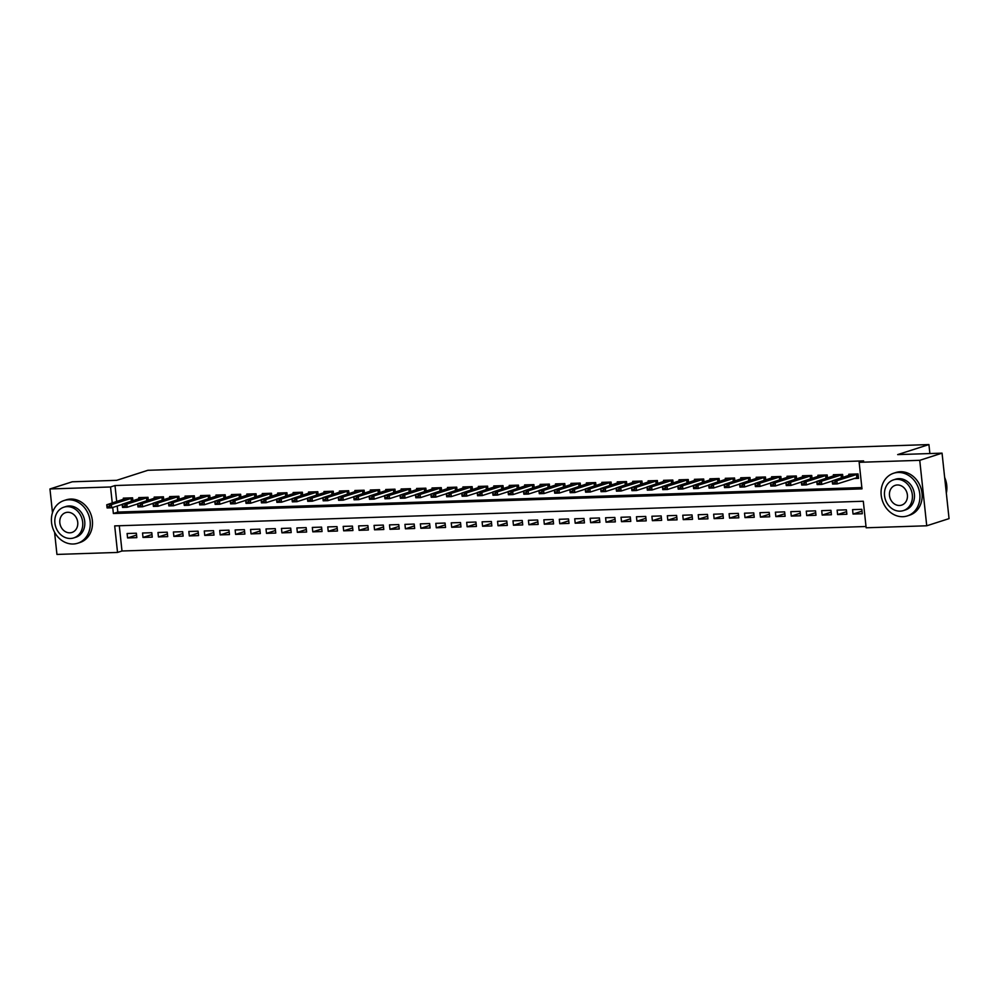 <?xml version="1.0" encoding="UTF-8"?>
<svg xmlns="http://www.w3.org/2000/svg" width="999" height="999" viewBox="0 0 999 999"><rect width="100%" height="100%" fill="white"/><g stroke="black" fill="none" stroke-linecap="round" stroke-linejoin="round"><path stroke-width="1.5" d="M52.485 512.687L49.95 488.961L72.265 481.793L116.646 480.332L147.889 470.292L928.92 444.567L897.676 454.607L942.057 453.146L949.05 518.618L926.735 525.786L866.145 527.784L863.311 501.248L114.698 525.899L117.532 552.435L56.943 554.433L54.57 532.242M119.293 525.736L121.99 550.998L866.008 526.498M121.99 550.998L117.532 552.435M132.892 500.811L132.58 497.827L123.314 498.139L123.451 499.4M148.327 500.312L148.014 497.315L138.749 497.627L138.886 498.888M163.761 499.8L163.449 496.815L154.183 497.115L154.321 498.376M179.196 499.288L178.883 496.303L169.618 496.603L169.755 497.877M194.643 498.776L194.318 495.791L185.052 496.103L185.19 497.365M210.077 498.276L209.753 495.292L200.487 495.591L200.624 496.853M225.512 497.764L225.187 494.78L215.921 495.079L216.059 496.353M240.946 497.252L240.622 494.268L231.368 494.58L231.493 495.841M256.381 496.753L256.056 493.768L246.803 494.068L246.928 495.329M271.815 496.241L271.491 493.256L262.238 493.556L262.362 494.83M287.25 495.729L286.925 492.744L277.672 493.056L277.809 494.318M302.685 495.229L302.36 492.232L293.107 492.544L293.244 493.806M318.119 494.717L317.807 491.733L308.541 492.032L308.679 493.294M333.554 494.205L333.241 491.221L323.976 491.52L324.113 492.794M348.988 493.693L348.676 490.709L339.41 491.021L339.548 492.282M364.423 493.194L364.111 490.209L354.845 490.509L354.982 491.77M379.857 492.682L379.545 489.697L370.279 489.997L370.417 491.271M395.292 492.17L394.98 489.185L385.714 489.498L385.851 490.759M410.726 491.67L410.414 488.673L401.148 488.986L401.286 490.247M426.173 491.158L425.849 488.174L416.583 488.474L416.72 489.735M441.608 490.646L441.283 487.662L432.018 487.974L432.155 489.235M457.043 490.147L456.718 487.15L447.452 487.462L447.589 488.723M472.477 489.635L472.152 486.65L462.899 486.95L463.024 488.211M487.912 489.123L487.587 486.138L478.334 486.438L478.459 487.712M503.346 488.611L503.021 485.626L493.768 485.939L493.906 487.2M518.781 488.111L518.456 485.127L509.203 485.427L509.34 486.688M534.215 487.599L533.891 484.615L524.637 484.915L524.775 486.188M549.65 487.087L549.338 484.103L540.072 484.415L540.209 485.676M565.084 486.588L564.772 483.591L555.506 483.903L555.644 485.164M580.519 486.076L580.207 483.091L570.941 483.391L571.078 484.652M595.953 485.564L595.641 482.579L586.376 482.879L586.513 484.153M611.388 485.064L611.076 482.067L601.81 482.38L601.947 483.641M626.823 484.552L626.51 481.568L617.245 481.868L617.382 483.129M642.27 484.04L641.945 481.056L632.679 481.356L632.817 482.629M657.704 483.528L657.379 480.544L648.114 480.856L648.251 482.117M673.139 483.029L672.814 480.044L663.548 480.344L663.686 481.605M688.573 482.517L688.249 479.532L678.995 479.832L679.12 481.106M704.008 482.005L703.683 479.021L694.43 479.333L694.555 480.594M719.442 481.506L719.118 478.509L709.864 478.821L710.002 480.082M734.877 480.994L734.552 478.009L725.299 478.309L725.436 479.57M750.311 480.482L749.987 477.497L740.734 477.797L740.871 479.07M765.746 479.97L765.434 476.985L756.168 477.297L756.305 478.558M781.181 479.47L780.868 476.486L771.603 476.785L771.74 478.046M796.615 478.958L796.303 475.974L787.037 476.273L787.175 477.547M812.05 478.446L811.737 475.462L802.472 475.774L802.609 477.035M827.484 477.947L827.172 474.962L817.906 475.262L818.044 476.523M842.919 477.435L842.607 474.45L833.341 474.75L833.478 476.024M862.025 511.163L853.034 514.048L862.299 513.748L861.825 509.328L852.559 509.627L853.034 514.048M846.578 511.675L837.599 514.56L846.865 514.26L846.39 509.84L837.125 510.139L837.599 514.56M831.143 512.187L822.165 515.072L831.418 514.76L830.956 510.339L821.69 510.651L822.165 515.072M815.708 512.687L806.73 515.584L815.983 515.272L815.521 510.851L806.255 511.151L806.73 515.584M800.274 513.199L791.295 516.083L800.549 515.784L800.087 511.363L790.821 511.663L791.295 516.083M784.839 513.711L775.861 516.595L785.114 516.296L784.64 511.863L775.386 512.175L775.861 516.595M769.405 514.21L760.426 517.107L769.68 516.795L769.205 512.375L759.952 512.674L760.426 517.107M753.97 514.722L744.992 517.607L754.245 517.307L753.77 512.887L744.517 513.186L744.992 517.607M738.536 515.234L729.545 518.119L738.81 517.819L738.336 513.386L729.083 513.698L729.545 518.119M723.101 515.746L714.11 518.631L723.376 518.319L722.901 513.898L713.648 514.21L714.11 518.631M707.667 516.246L698.676 519.13L707.941 518.831L707.467 514.41L698.201 514.71L698.676 519.13M692.232 516.758L683.241 519.642L692.507 519.343L692.032 514.922L682.767 515.222L683.241 519.642M676.798 517.27L667.807 520.154L677.072 519.842L676.598 515.422L667.332 515.734L667.807 520.154M661.363 517.769L652.372 520.666L661.638 520.354L661.163 515.934L651.897 516.233L652.372 520.666M645.928 518.281L636.937 521.166L646.203 520.866L645.729 516.446L636.463 516.745L636.937 521.166M630.481 518.793L621.503 521.678L630.769 521.378L630.294 516.945L621.028 517.257L621.503 521.678M615.047 519.293L606.068 522.19L615.334 521.878L614.86 517.457L605.594 517.757L606.068 522.19M599.612 519.805L590.634 522.689L599.887 522.39L599.425 517.969L590.159 518.269L590.634 522.689M584.178 520.317L575.199 523.201L584.452 522.902L583.99 518.469L574.725 518.781L575.199 523.201M568.743 520.829L559.765 523.713L569.018 523.401L568.543 518.981L559.29 519.293L559.765 523.713M553.309 521.328L544.33 524.213L553.583 523.913L553.109 519.492L543.856 519.792L544.33 524.213M537.874 521.84L528.896 524.725L538.149 524.425L537.674 520.004L528.421 520.304L528.896 524.725M522.44 522.352L513.449 525.237L522.714 524.925L522.24 520.504L512.986 520.816L513.449 525.237M507.005 522.852L498.014 525.749L507.28 525.437L506.805 521.016L497.552 521.316L498.014 525.749M491.57 523.364L482.579 526.248L491.845 525.949L491.371 521.528L482.105 521.828L482.579 526.248M476.136 523.876L467.145 526.76L476.411 526.461L475.936 522.027L466.67 522.34L467.145 526.76M460.701 524.375L451.71 527.272L460.976 526.96L460.502 522.539L451.236 522.839L451.71 527.272M445.267 524.887L436.276 527.772L445.542 527.472L445.067 523.051L435.801 523.351L436.276 527.772M429.832 525.399L420.841 528.284L430.107 527.984L429.632 523.551L420.367 523.863L420.841 528.284M414.398 525.911L405.407 528.796L414.672 528.483L414.198 524.063L404.932 524.375L405.407 528.796M398.951 526.411L389.972 529.308L399.238 528.995L398.763 524.575L389.498 524.875L389.972 529.308M383.516 526.923L374.538 529.807L383.791 529.507L383.329 525.087L374.063 525.387L374.538 529.807M368.082 527.435L359.103 530.319L368.356 530.007L367.894 525.586L358.629 525.899L359.103 530.319M352.647 527.934L343.668 530.831L352.922 530.519L352.447 526.098L343.194 526.398L343.668 530.831M337.212 528.446L328.234 531.331L337.487 531.031L337.013 526.61L327.759 526.91L328.234 531.331M321.778 528.958L312.799 531.843L322.053 531.543L321.578 527.11L312.325 527.422L312.799 531.843M306.343 529.47L297.352 532.355L306.618 532.042L306.144 527.622L296.89 527.934L297.352 532.355M290.909 529.97L281.918 532.854L291.184 532.554L290.709 528.134L281.456 528.434L281.918 532.854M275.474 530.481L266.483 533.366L275.749 533.066L275.274 528.633L266.009 528.946L266.483 533.366M260.04 530.993L251.049 533.878L260.314 533.566L259.84 529.145L250.574 529.458L251.049 533.878M244.605 531.493L235.614 534.39L244.88 534.078L244.405 529.657L235.14 529.957L235.614 534.39M229.171 532.005L220.18 534.89L229.445 534.59L228.971 530.169L219.705 530.469L220.18 534.89M213.736 532.517L204.745 535.402L214.011 535.102L213.536 530.669L204.271 530.981L204.745 535.402M198.302 533.016L189.31 535.914L198.576 535.601L198.102 531.181L188.836 531.48L189.31 535.914M182.854 533.528L173.876 536.413L183.142 536.113L182.667 531.693L173.401 531.992L173.876 536.413M167.42 534.04L158.441 536.925L167.695 536.625L167.233 532.192L157.967 532.504L158.441 536.925M151.985 534.552L143.007 537.437L152.26 537.125L151.798 532.704L142.532 533.016L143.007 537.437M136.364 533.216L127.098 533.516L127.572 537.937L136.826 537.637L136.364 533.216M112.725 507.48L113.374 513.511L861.987 488.861L859.152 462.312L863.611 460.889L114.997 485.539L116.708 501.56M117.183 506.043L117.832 512.075L861.85 487.574M853.983 478.509L858.516 478.359L858.041 473.938L848.775 474.25L848.913 475.512M929.882 453.558L928.92 444.567M942.057 453.146L919.742 460.327L926.735 525.786M49.95 488.961L110.539 486.975L112.25 502.997M114.997 485.539L110.539 486.975M859.152 462.312L919.742 460.327M117.832 512.075L113.374 513.511M136.551 535.052L127.572 537.937M832.379 482.529L834.752 482.992L832.379 482.529L832.229 480.869L852.597 474.113M858.054 474.05L836.862 480.719L837.212 483.903L832.579 484.053L832.429 483.066M858.391 477.235L837.212 483.903L834.752 482.992M832.229 480.869L836.862 480.719L834.689 482.455M946.328 493.156A22.415 19.106 -107.8 0 0 944.654 477.485M902.859 516.695A22.415 19.106 -107.8 0 0 907.342 515.921A22.415 19.106 -107.8 0 0 919.367 491.308A22.415 19.106 -107.8 0 0 898.126 472.465A22.415 19.106 -107.8 0 0 893.63 473.239A22.415 19.106 -107.8 0 0 881.618 497.839A22.415 19.106 -107.8 0 0 902.859 516.695M907.342 515.921L909.577 515.197A22.415 19.106 -107.8 0 0 921.602 490.596A22.415 19.106 -107.8 0 0 900.361 471.74A22.415 19.106 -107.8 0 0 895.866 472.515L893.63 473.239M893.506 479.87L895.554 479.208A16.134 13.761 72.2 0 1 898.788 478.658A16.134 13.761 72.2 0 1 914.085 492.232A16.134 13.761 72.2 0 1 905.431 509.94L903.371 510.601A16.134 13.761 -107.8 0 0 912.025 492.882A16.134 13.761 -107.8 0 0 896.74 479.308A16.134 13.761 -107.8 0 0 893.506 479.87A16.134 13.761 -107.8 0 0 884.852 497.589A16.134 13.761 -107.8 0 0 900.136 511.163A16.134 13.761 -107.8 0 0 903.371 510.601M897.339 484.977A10.402 8.866 -107.8 0 0 895.254 485.339A10.402 8.866 -107.8 0 0 889.684 496.753A10.402 8.866 -107.8 0 0 899.537 505.494A10.402 8.866 -107.8 0 0 901.622 505.132A10.402 8.866 -107.8 0 0 907.192 493.718A10.402 8.866 -107.8 0 0 897.339 484.977M73.202 544.005A22.415 19.106 -107.8 0 0 77.697 543.231A22.415 19.106 -107.8 0 0 89.71 518.631A22.415 19.106 -107.8 0 0 68.469 499.775A22.415 19.106 -107.8 0 0 63.973 500.561A22.415 19.106 -107.8 0 0 51.96 525.162A22.415 19.106 -107.8 0 0 73.202 544.005M77.697 543.231L79.92 542.519A22.415 19.106 -107.8 0 0 91.945 517.919A22.415 19.106 -107.8 0 0 70.704 499.063A22.415 19.106 -107.8 0 0 66.209 499.837L63.973 500.561M63.849 507.192L65.897 506.53A16.134 13.761 72.2 0 1 69.131 505.969A16.134 13.761 72.2 0 1 84.428 519.542A16.134 13.761 72.2 0 1 75.774 537.262L73.714 537.924A16.134 13.761 -107.8 0 0 82.368 520.204A16.134 13.761 -107.8 0 0 67.083 506.63A16.134 13.761 -107.8 0 0 63.849 507.192A16.134 13.761 -107.8 0 0 55.195 524.9A16.134 13.761 -107.8 0 0 70.479 538.473A16.134 13.761 -107.8 0 0 73.714 537.924M67.682 512.287A10.402 8.866 -107.8 0 0 65.597 512.649A10.402 8.866 -107.8 0 0 60.027 524.075A10.402 8.866 -107.8 0 0 69.88 532.817A10.402 8.866 -107.8 0 0 71.965 532.455A10.402 8.866 -107.8 0 0 77.535 521.041A10.402 8.866 -107.8 0 0 67.682 512.287M816.945 483.041L819.305 483.491L816.945 483.041L816.795 481.381L837.162 474.625M842.619 474.562L821.428 481.231L821.765 484.415L817.145 484.565L816.995 483.566M832.254 481.043L821.765 484.415L819.305 483.491M816.795 481.381L821.428 481.231L819.255 482.967M801.498 483.553L803.87 484.003L801.498 483.553L801.36 481.88L821.727 475.137M827.184 475.074L805.993 481.73L806.33 484.915L801.71 485.064L801.56 484.078M816.82 481.555L806.33 484.915L803.87 484.003M801.36 481.88L805.993 481.73L803.82 483.466M786.063 484.053L788.436 484.515L786.063 484.053L785.926 482.392L806.293 475.649M811.75 475.574L790.559 482.242L790.896 485.427L786.275 485.576L786.126 484.59M801.373 482.055L790.896 485.427L788.436 484.515M785.926 482.392L790.559 482.242L788.386 483.978M770.629 484.565L773.001 485.014L770.629 484.565L770.491 482.904L790.858 476.148M796.315 476.086L775.124 482.754L775.461 485.939L770.828 486.088L770.691 485.089M785.938 482.567L775.461 485.939L773.001 485.014M770.491 482.904L775.124 482.754L772.951 484.49M755.194 485.077L757.567 485.526L755.194 485.077L755.057 483.416L775.424 476.66M780.881 476.598L759.69 483.254L760.027 486.438L755.394 486.6L755.256 485.601M770.504 483.079L760.027 486.438L757.567 485.526M755.057 483.416L759.69 483.254L757.517 485.002M739.76 485.576L742.132 486.038L739.76 485.576L739.622 483.916L759.989 477.172M765.446 477.097L744.255 483.766L744.592 486.95L739.959 487.1L739.822 486.113M755.069 483.578L744.592 486.95L742.132 486.038M739.622 483.916L744.255 483.766L742.082 485.502M724.325 486.088L726.698 486.538L724.325 486.088L724.188 484.428L744.555 477.672M749.999 477.609L728.82 484.278L729.158 487.462L724.525 487.612L724.387 486.625M739.635 484.09L729.158 487.462L726.698 486.538M724.188 484.428L728.82 484.278L726.648 486.014M708.89 486.6L711.263 487.05L708.89 486.6L708.753 484.94L729.12 478.184M734.565 478.121L713.386 484.777L713.723 487.962L709.09 488.124L708.953 487.125M724.2 484.602L713.723 487.962L711.263 487.05M708.753 484.94L713.386 484.777L711.201 486.525M693.456 487.1L695.828 487.562L693.456 487.1L693.318 485.439L713.686 478.696M719.13 478.621L697.951 485.289L698.289 488.474L693.656 488.623L693.506 487.637M708.766 485.114L698.289 488.474L695.828 487.562M693.318 485.439L697.951 485.289L695.766 487.025M678.021 487.612L680.394 488.074L678.021 487.612L677.884 485.951L698.251 479.195M703.696 479.133L682.517 485.801L682.854 488.986L678.221 489.135L678.071 488.149M693.331 485.614L682.854 488.986L680.394 488.074M677.884 485.951L682.517 485.801L680.331 487.537M662.587 488.124L664.959 488.573L662.587 488.124L662.449 486.463L682.804 479.707M688.261 479.645L667.082 486.313L667.419 489.498L662.787 489.647L662.637 488.648M677.896 486.126L667.419 489.498L664.959 488.573M662.449 486.463L667.082 486.313L664.897 488.049M647.152 488.636L649.525 489.085L647.152 488.636L647.015 486.963L667.369 480.219M672.827 480.157L651.635 486.813L651.985 489.997L647.352 490.147L647.202 489.16M662.462 486.638L651.985 489.997L649.525 489.085M647.015 486.963L651.635 486.813L649.462 488.548M631.718 489.135L634.09 489.597L631.718 489.135L631.58 487.475L651.935 480.731M657.392 480.656L636.201 487.325L636.55 490.509L631.917 490.659L631.768 489.672M647.027 487.137L636.55 490.509L634.09 489.597M631.58 487.475L636.201 487.325L634.028 489.06M616.283 489.647L618.656 490.097L616.283 489.647L616.133 487.987L636.5 481.231M641.957 481.168L620.766 487.837L621.116 491.021L616.483 491.171L616.333 490.172M631.593 487.649L621.116 491.021L618.656 490.097M616.133 487.987L620.766 487.837L618.593 489.572M600.849 490.159L603.209 490.609L600.849 490.159L600.699 488.499L621.066 481.743M626.523 481.68L605.332 488.336L605.669 491.52L601.048 491.683L600.899 490.684M616.158 488.161L605.669 491.52L603.209 490.609M600.699 488.499L605.332 488.336L603.159 490.084M585.402 490.659L587.774 491.121L585.402 490.659L585.264 488.998L605.631 482.255M611.088 482.18L589.897 488.848L590.234 492.032L585.614 492.182L585.464 491.196M600.724 488.661L590.234 492.032L587.774 491.121M585.264 488.998L589.897 488.848L587.724 490.584M569.967 491.171L572.34 491.62L569.967 491.171L569.83 489.51L590.197 482.754M595.654 482.692L574.462 489.36L574.8 492.544L570.179 492.694L570.029 491.708M585.277 489.173L574.8 492.544L572.34 491.62M569.83 489.51L574.462 489.36L572.29 491.096M554.532 491.683L556.905 492.132L554.532 491.683L554.395 490.022L574.762 483.266M580.219 483.204L559.028 489.86L559.365 493.044L554.732 493.206L554.595 492.207M569.842 489.685L559.365 493.044L556.905 492.132M554.395 490.022L559.028 489.86L556.855 491.608M539.098 492.182L541.47 492.644L539.098 492.182L538.961 490.521L559.328 483.778M564.785 483.716L543.593 490.372L543.931 493.556L539.298 493.706L539.16 492.719M554.408 490.197L543.931 493.556L541.47 492.644M538.961 490.521L543.593 490.372L541.421 492.107M523.663 492.694L526.036 493.156L523.663 492.694L523.526 491.033L543.893 484.29M549.35 484.215L528.159 490.884L528.496 494.068L523.863 494.218L523.726 493.231M538.973 490.696L528.496 494.068L526.036 493.156M523.526 491.033L528.159 490.884L525.986 492.619M508.229 493.206L510.601 493.656L508.229 493.206L508.091 491.545L528.459 484.79M533.903 484.727L512.724 491.396L513.061 494.58L508.429 494.73L508.291 493.731M523.538 491.208L513.061 494.58L510.601 493.656M508.091 491.545L512.724 491.396L510.551 493.131M492.794 493.718L495.167 494.168L492.794 493.718L492.657 492.045L513.024 485.302M518.469 485.239L497.29 491.895L497.627 495.079L492.994 495.242L492.857 494.243M508.104 491.72L497.627 495.079L495.167 494.168M492.657 492.045L497.29 491.895L495.104 493.631M477.36 494.218L479.732 494.68L477.36 494.218L477.222 492.557L497.589 485.814M503.034 485.739L481.855 492.407L482.192 495.591L477.559 495.741L477.422 494.755M492.669 492.22L482.192 495.591L479.732 494.68M477.222 492.557L481.855 492.407L479.67 494.143M461.925 494.73L464.298 495.179L461.925 494.73L461.788 493.069L482.155 486.313M487.599 486.251L466.421 492.919L466.758 496.103L462.125 496.253L461.975 495.254M477.235 492.732L466.758 496.103L464.298 495.179M461.788 493.069L466.421 492.919L464.235 494.655M446.491 495.242L448.863 495.691L446.491 495.242L446.353 493.581L466.708 486.825M472.165 486.763L450.986 493.419L451.323 496.603L446.69 496.765L446.541 495.766M461.8 493.244L451.323 496.603L448.863 495.691M446.353 493.581L450.986 493.419L448.801 495.167M431.056 495.741L433.429 496.203L431.056 495.741L430.919 494.08L451.273 487.337M456.73 487.262L435.539 493.931L435.889 497.115L431.256 497.265L431.106 496.278M446.366 493.743L435.889 497.115L433.429 496.203M430.919 494.08L435.539 493.931L433.366 495.666M415.621 496.253L417.994 496.703L415.621 496.253L415.484 494.592L435.839 487.837M441.296 487.774L420.104 494.443L420.454 497.627L415.821 497.777L415.671 496.79M430.931 494.255L420.454 497.627L417.994 496.703M415.484 494.592L420.104 494.443L417.932 496.178M400.187 496.765L402.56 497.215L400.187 496.765L400.05 495.104L420.404 488.349M425.861 488.286L404.67 494.942L405.02 498.139L400.387 498.289L400.237 497.29M415.497 494.767L405.02 498.139L402.56 497.215M400.05 495.104L404.67 494.942L402.497 496.69M384.752 497.265L387.125 497.727L384.752 497.265L384.603 495.604L404.97 488.861M410.427 488.798L389.235 495.454L389.585 498.638L384.952 498.788L384.802 497.802M400.062 495.279L389.585 498.638L387.125 497.727M384.603 495.604L389.235 495.454L387.063 497.19M369.305 497.777L371.678 498.239L369.305 497.777L369.168 496.116L389.535 489.373M394.992 489.298L373.801 495.966L374.138 499.15L369.518 499.3L369.368 498.314M384.627 495.779L374.138 499.15L371.678 498.239M369.168 496.116L373.801 495.966L371.628 497.702M353.871 498.289L356.243 498.738L353.871 498.289L353.733 496.628L374.101 489.872M379.558 489.81L358.366 496.478L358.703 499.662L354.083 499.812L353.933 498.813M369.193 496.291L358.703 499.662L356.243 498.738M353.733 496.628L358.366 496.478L356.193 498.214M338.436 498.801L340.809 499.25L338.436 498.801L338.299 497.14L358.666 490.384M364.123 490.322L342.932 496.978L343.269 500.162L338.636 500.324L338.499 499.325M353.746 496.803L343.269 500.162L340.809 499.25M338.299 497.14L342.932 496.978L340.759 498.713M323.002 499.3L325.374 499.762L323.002 499.3L322.864 497.639L343.231 490.896M348.688 490.821L327.497 497.49L327.834 500.674L323.201 500.824L323.064 499.837M338.311 497.302L327.834 500.674L325.374 499.762M322.864 497.639L327.497 497.49L325.324 499.225M307.567 499.812L309.94 500.262L307.567 499.812L307.43 498.151L327.797 491.396M333.254 491.333L312.063 498.002L312.4 501.186L307.767 501.336L307.63 500.337M322.877 497.814L312.4 501.186L309.94 500.262M307.43 498.151L312.063 498.002L309.89 499.737M292.133 500.324L294.505 500.774L292.133 500.324L291.995 498.663L312.362 491.908M317.807 491.845L296.628 498.501L296.965 501.685L292.332 501.848L292.195 500.849M307.442 498.326L296.965 501.685L294.505 500.774M291.995 498.663L296.628 498.501L294.455 500.249M276.698 500.824L279.071 501.286L276.698 500.824L276.561 499.163L296.928 492.42M302.372 492.345L281.194 499.013L281.531 502.197L276.898 502.347L276.76 501.361M292.008 498.826L281.531 502.197L279.071 501.286M276.561 499.163L281.194 499.013L279.008 500.749M261.263 501.336L263.636 501.785L261.263 501.336L261.126 499.675L281.493 492.919M286.938 492.857L265.759 499.525L266.096 502.709L261.463 502.859L261.326 501.873M276.573 499.338L266.096 502.709L263.636 501.785M261.126 499.675L265.759 499.525L263.574 501.261M245.829 501.848L248.202 502.297L245.829 501.848L245.692 500.187L266.059 493.431M271.503 493.369L250.324 500.037L250.662 503.221L246.029 503.371L245.879 502.372M261.139 499.85L250.662 503.221L248.202 502.297M245.692 500.187L250.324 500.037L248.139 501.773M230.394 502.347L232.767 502.809L230.394 502.347L230.257 500.686L250.624 493.943M256.069 493.881L234.89 500.536L235.227 503.721L230.594 503.871L230.444 502.884M245.704 500.362L235.227 503.721L232.767 502.809M230.257 500.686L234.89 500.536L232.705 502.272M214.96 502.859L217.332 503.321L214.96 502.859L214.822 501.198L235.177 494.455M240.634 494.38L219.443 501.048L219.792 504.233L215.16 504.383L215.01 503.396M230.27 500.861L219.792 504.233L217.332 503.321M214.822 501.198L219.443 501.048L217.27 502.784M199.525 503.371L201.898 503.821L199.525 503.371L199.388 501.71L219.743 494.955M225.2 494.892L204.008 501.56L204.358 504.745L199.725 504.895L199.575 503.896M214.835 501.373L204.358 504.745L201.898 503.821M199.388 501.71L204.008 501.56L201.835 503.296M184.091 503.883L186.463 504.333L184.091 503.883L183.953 502.222L204.308 495.467M209.765 495.404L188.574 502.06L188.923 505.244L184.291 505.407L184.141 504.408M199.4 501.885L188.923 505.244L186.463 504.333M183.953 502.222L188.574 502.06L186.401 503.796M168.656 504.383L171.029 504.845L168.656 504.383L168.506 502.722L188.873 495.979M194.33 495.904L173.139 502.572L173.489 505.756L168.856 505.906L168.706 504.92M183.966 502.385L173.489 505.756L171.029 504.845M168.506 502.722L173.139 502.572L170.966 504.308M153.222 504.895L155.582 505.344L153.222 504.895L153.072 503.234L173.439 496.478M178.896 496.416L157.705 503.084L158.042 506.268L153.421 506.418L153.272 505.432M168.531 502.897L158.042 506.268L155.582 505.344M153.072 503.234L157.705 503.084L155.532 504.82M137.775 505.407L140.147 505.856L137.775 505.407L137.637 503.746L158.004 496.99M163.461 496.928L142.27 503.583L142.607 506.768L137.987 506.93L137.837 505.931M153.097 503.409L142.607 506.768L140.147 505.856M137.637 503.746L142.27 503.583L140.097 505.332M122.34 505.906L124.713 506.368L122.34 505.906L122.203 504.245L142.57 497.502M148.027 497.427L126.836 504.095L127.173 507.28L122.54 507.43L122.402 506.443M137.65 503.921L127.173 507.28L124.713 506.368M122.203 504.245L126.836 504.095L124.663 505.831M106.905 506.418L109.278 506.88L106.905 506.418L106.768 504.757L127.135 498.002M132.592 497.939L111.401 504.607L111.738 507.792L107.105 507.942L106.968 506.955M122.215 504.42L111.738 507.792L109.278 506.88M106.768 504.757L111.401 504.607L109.228 506.343M856.505 474.4L856.842 477.584M856.855 474.313L857.192 477.497M841.071 474.912L841.395 477.922M841.408 474.825L841.732 477.822M825.636 475.424L825.961 478.434M825.973 475.337L826.298 478.321M810.201 475.936L810.526 478.946M810.539 475.836L810.863 478.833M794.767 476.436L795.092 479.458M795.104 476.348L795.429 479.345M779.332 476.948L779.645 479.957M779.67 476.86L779.994 479.845M763.898 477.46L764.21 480.469M764.235 477.372L764.56 480.357M748.463 477.959L748.775 480.981M748.8 477.872L749.125 480.869M733.016 478.471L733.341 481.481M733.366 478.384L733.691 481.381M717.582 478.983L717.906 481.993M717.931 478.896L718.244 481.88M702.147 479.483L702.472 482.505M702.497 479.395L702.809 482.392M686.713 479.995L687.037 483.004M687.062 479.907L687.374 482.904M671.278 480.507L671.603 483.516M671.628 480.419L671.94 483.404M655.844 481.019L656.168 484.028M656.193 480.919L656.505 483.916M640.409 481.518L640.734 484.54M640.759 481.431L641.071 484.428M624.974 482.03L625.299 485.039M625.312 481.943L625.636 484.927M609.54 482.542L609.865 485.551M609.877 482.455L610.202 485.439M594.105 483.041L594.43 486.063M594.442 482.954L594.767 485.951M578.671 483.553L578.995 486.563M579.008 483.466L579.333 486.463M563.236 484.065L563.548 487.075M563.573 483.978L563.898 486.963M547.802 484.565L548.114 487.587M548.139 484.478L548.463 487.475M532.367 485.077L532.679 488.086M532.704 484.99L533.029 487.987M516.92 485.589L517.245 488.598M517.27 485.502L517.594 488.486M501.486 486.101L501.81 489.11M501.835 486.001L502.16 488.998M486.051 486.6L486.376 489.622M486.401 486.513L486.713 489.51M470.616 487.112L470.941 490.122M470.966 487.025L471.278 490.01M455.182 487.624L455.507 490.634M455.532 487.537L455.844 490.521M439.747 488.124L440.072 491.146M440.097 488.036L440.409 491.033M424.313 488.636L424.637 491.645M424.662 488.548L424.975 491.545M408.878 489.148L409.203 492.157M409.215 489.06L409.54 492.045M393.444 489.66L393.768 492.669M393.781 489.56L394.106 492.557M378.009 490.159L378.334 493.169M378.346 490.072L378.671 493.069M362.575 490.671L362.899 493.681M362.912 490.584L363.236 493.568M347.14 491.183L347.465 494.193M347.477 491.083L347.802 494.08M331.705 491.683L332.018 494.705M332.043 491.595L332.367 494.592M316.271 492.195L316.583 495.204M316.608 492.107L316.933 495.104M300.836 492.707L301.149 495.716M301.174 492.619L301.498 495.604M285.389 493.206L285.714 496.228M285.739 493.119L286.064 496.116M269.955 493.718L270.279 496.728M270.304 493.631L270.617 496.628M254.52 494.23L254.845 497.24M254.87 494.143L255.182 497.127M239.086 494.742L239.41 497.752M239.435 494.642L239.748 497.639M223.651 495.242L223.976 498.251M224.001 495.154L224.313 498.151M208.217 495.754L208.541 498.763M208.566 495.666L208.878 498.651M192.782 496.266L193.107 499.275M193.132 496.166L193.444 499.163M177.347 496.765L177.672 499.787M177.685 496.678L178.009 499.675M161.913 497.277L162.238 500.287M162.25 497.19L162.575 500.187M146.478 497.789L146.803 500.799M146.816 497.702L147.14 500.686M131.044 498.289L131.369 501.311M131.381 498.201L131.706 501.198"/></g></svg>
